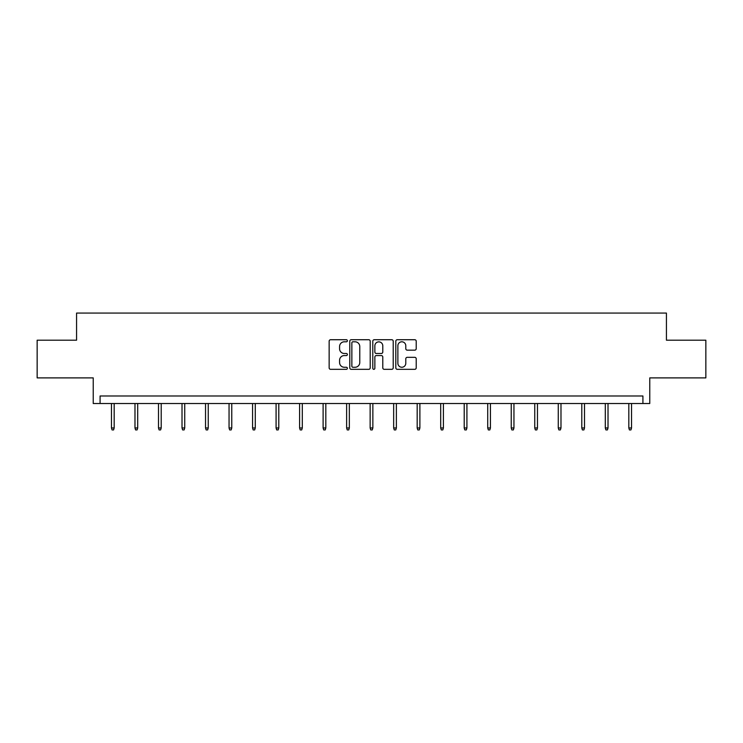 <?xml version="1.0" encoding="UTF-8"?>
<svg xmlns="http://www.w3.org/2000/svg" width="743" height="743" viewBox="0 0 743 743"><rect width="100%" height="100%" fill="white"/><g stroke="black" fill="none" stroke-linecap="round" stroke-linejoin="round"><path stroke-width="1.11" d="M347.38 340.768A1.04 1.04 0 0 0 346.349 339.727L330.626 339.727A1.477 1.477 0 0 0 329.149 341.213L329.149 367.841A1.477 1.477 0 0 0 330.626 369.327L346.349 369.327A1.04 1.04 0 0 0 347.38 368.287A1.04 1.04 0 0 0 346.349 367.256L344.315 367.256A4.737 4.737 0 0 1 339.579 362.519L339.579 360.299A4.737 4.737 0 0 1 344.315 355.563L346.349 355.563A1.04 1.04 0 0 0 347.38 354.522A1.04 1.04 0 0 0 346.349 353.492L344.315 353.492A4.737 4.737 0 0 1 339.579 348.755L339.579 346.535A4.737 4.737 0 0 1 344.315 341.799L346.349 341.799A1.04 1.04 0 0 0 347.38 340.768M37.15 340.201L37.15 377.89L93.228 377.89L93.228 403.514L649.772 403.514L649.772 377.89L705.85 377.89L705.85 340.201L666.434 340.201L666.434 313.072L76.566 313.072L76.566 340.201L37.15 340.201M414.743 350.157A1.477 1.477 0 0 0 416.219 348.681L416.219 341.213A1.477 1.477 0 0 0 414.743 339.727L397.282 339.727A1.477 1.477 0 0 0 395.805 341.213L395.805 367.841A1.477 1.477 0 0 0 397.282 369.327L414.743 369.327A1.477 1.477 0 0 0 416.219 367.841L416.219 358.813A1.477 1.477 0 0 0 414.743 357.337L407.266 357.337A1.477 1.477 0 0 0 405.789 358.813L405.789 363.29A3.956 3.956 0 0 1 401.833 367.256A3.956 3.956 0 0 1 397.876 363.29L397.876 345.755A3.956 3.956 0 0 1 401.833 341.799A3.956 3.956 0 0 1 405.789 345.755L405.789 348.681A1.477 1.477 0 0 0 407.266 350.157L414.743 350.157M642.918 403.514L642.918 395.982L100.082 395.982L100.082 403.514M370.209 341.213A1.477 1.477 0 0 0 368.723 339.727L351.263 339.727A1.477 1.477 0 0 0 349.786 341.213L349.786 367.841A1.477 1.477 0 0 0 351.263 369.327L368.723 369.327A1.477 1.477 0 0 0 370.209 367.841L370.209 341.213M374.277 339.727L391.737 339.727A1.477 1.477 0 0 1 393.214 341.213L393.214 367.841A1.477 1.477 0 0 1 391.737 369.327L384.261 369.327A1.477 1.477 0 0 1 382.784 367.841L382.784 357.039A1.477 1.477 0 0 0 381.298 355.563L376.348 355.563A1.477 1.477 0 0 0 374.862 357.039L374.862 368.287A1.04 1.04 0 0 1 373.831 369.327A1.04 1.04 0 0 1 372.791 368.287L372.791 341.213A1.477 1.477 0 0 1 374.277 339.727M352.897 341.799A1.04 1.04 0 0 0 351.857 342.839L351.857 366.215A1.04 1.04 0 0 0 352.897 367.256L355.043 367.256A4.737 4.737 0 0 0 359.77 362.519L359.77 346.535A4.737 4.737 0 0 0 355.043 341.799L352.897 341.799M382.784 345.829A3.956 3.956 0 0 0 378.828 341.873A3.956 3.956 0 0 0 374.862 345.829L374.862 352.015A1.477 1.477 0 0 0 376.348 353.492L381.298 353.492A1.477 1.477 0 0 0 382.784 352.015L382.784 345.829M114.181 427.968L113.577 429.928L112.072 429.928L111.469 427.968L114.181 427.968L114.181 403.514M111.469 427.968L111.469 403.514M137.696 427.968L137.093 429.928L135.588 429.928L134.985 427.968L137.696 427.968L137.696 403.514M134.985 427.968L134.985 403.514M161.212 427.968L160.609 429.928L159.104 429.928L158.5 427.968L161.212 427.968L161.212 403.514M158.5 427.968L158.5 403.514M184.728 427.968L184.125 429.928L182.62 429.928L182.016 427.968L184.728 427.968L184.728 403.514M182.016 427.968L182.016 403.514M208.244 427.968L207.641 429.928L206.136 429.928L205.532 427.968L208.244 427.968L208.244 403.514M205.532 427.968L205.532 403.514M231.76 427.968L231.157 429.928L229.652 429.928L229.048 427.968L231.76 427.968L231.76 403.514M229.048 427.968L229.048 403.514M255.276 427.968L254.673 429.928L253.168 429.928L252.564 427.968L255.276 427.968L255.276 403.514M252.564 427.968L252.564 403.514M278.792 427.968L278.188 429.928L276.684 429.928L276.08 427.968L278.792 427.968L278.792 403.514M276.08 427.968L276.08 403.514M302.308 427.968L301.704 429.928L300.2 429.928L299.596 427.968L302.308 427.968L302.308 403.514M299.596 427.968L299.596 403.514M325.824 427.968L325.22 429.928L323.716 429.928L323.112 427.968L325.824 427.968L325.824 403.514M323.112 427.968L323.112 403.514M349.34 427.968L348.736 429.928L347.232 429.928L346.628 427.968L349.34 427.968L349.34 403.514M346.628 427.968L346.628 403.514M372.856 427.968L372.252 429.928L370.748 429.928L370.144 427.968L372.856 427.968L372.856 403.514M370.144 427.968L370.144 403.514M396.372 427.968L395.768 429.928L394.264 429.928L393.66 427.968L396.372 427.968L396.372 403.514M393.66 427.968L393.66 403.514M419.888 427.968L419.284 429.928L417.78 429.928L417.176 427.968L419.888 427.968L419.888 403.514M417.176 427.968L417.176 403.514M443.404 427.968L442.8 429.928L441.296 429.928L440.692 427.968L443.404 427.968L443.404 403.514M440.692 427.968L440.692 403.514M466.92 427.968L466.316 429.928L464.812 429.928L464.208 427.968L466.92 427.968L466.92 403.514M464.208 427.968L464.208 403.514M490.436 427.968L489.832 429.928L488.327 429.928L487.724 427.968L490.436 427.968L490.436 403.514M487.724 427.968L487.724 403.514M513.952 427.968L513.348 429.928L511.843 429.928L511.24 427.968L513.952 427.968L513.952 403.514M511.24 427.968L511.24 403.514M537.468 427.968L536.864 429.928L535.359 429.928L534.756 427.968L537.468 427.968L537.468 403.514M534.756 427.968L534.756 403.514M560.984 427.968L560.38 429.928L558.875 429.928L558.272 427.968L560.984 427.968L560.984 403.514M558.272 427.968L558.272 403.514M584.5 427.968L583.896 429.928L582.391 429.928L581.788 427.968L584.5 427.968L584.5 403.514M581.788 427.968L581.788 403.514M608.015 427.968L607.412 429.928L605.907 429.928L605.304 427.968L608.015 427.968L608.015 403.514M605.304 427.968L605.304 403.514M631.531 427.968L630.928 429.928L629.423 429.928L628.819 427.968L631.531 427.968L631.531 403.514M628.819 427.968L628.819 403.514"/></g></svg>
